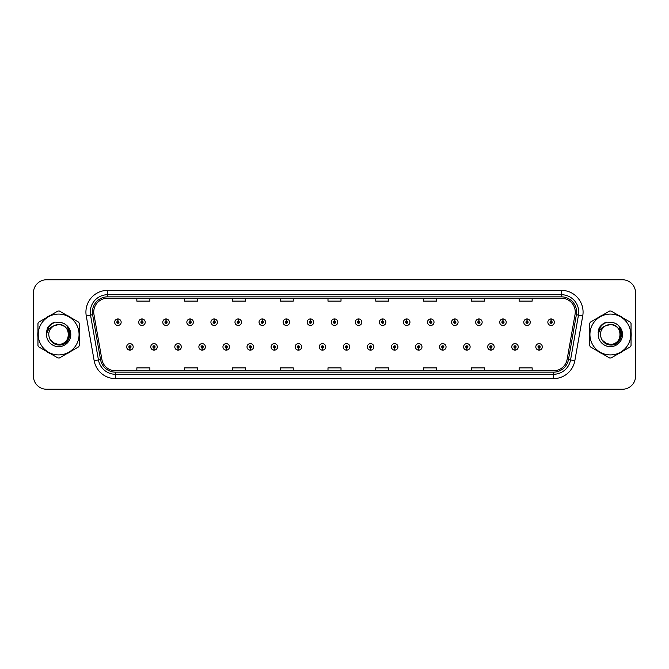 <?xml version="1.0" encoding="UTF-8"?>
<svg xmlns="http://www.w3.org/2000/svg" width="669" height="669" viewBox="0 0 669 669"><rect width="100%" height="100%" fill="white"/><g stroke="black" fill="none" stroke-linecap="round" stroke-linejoin="round"><path stroke-width="1" d="M153.954 347.964L153.862 350.138A3.261 3.261 0 0 0 154.146 350.138L154.046 347.964A1.087 1.087 0 0 0 155.083 346.885A1.087 1.087 0 0 0 154.004 345.798A1.087 1.087 0 0 0 152.917 346.885A1.087 1.087 0 0 0 153.954 347.964L153.979 347.311A0.435 0.435 0 0 1 153.569 346.885A0.435 0.435 0 0 1 154.004 346.45A0.435 0.435 0 0 1 154.439 346.885A0.435 0.435 0 0 1 154.021 347.311L154.046 347.964M178.021 347.964L177.929 350.138A3.261 3.261 0 0 0 178.213 350.138L178.113 347.964A1.087 1.087 0 0 0 179.15 346.885A1.087 1.087 0 0 0 178.071 345.798A1.087 1.087 0 0 0 176.984 346.885A1.087 1.087 0 0 0 178.021 347.964L178.046 347.311A0.435 0.435 0 0 1 177.636 346.885A0.435 0.435 0 0 1 178.071 346.45A0.435 0.435 0 0 1 178.498 346.885A0.435 0.435 0 0 1 178.088 347.311L178.113 347.964M202.088 347.964L201.988 350.138A3.261 3.261 0 0 0 202.272 350.138L202.18 347.964A1.087 1.087 0 0 0 203.217 346.885A1.087 1.087 0 0 0 202.13 345.798A1.087 1.087 0 0 0 201.051 346.885A1.087 1.087 0 0 0 202.088 347.964L202.113 347.311A0.435 0.435 0 0 1 201.695 346.885A0.435 0.435 0 0 1 202.13 346.45A0.435 0.435 0 0 1 202.565 346.885A0.435 0.435 0 0 1 202.155 347.311L202.18 347.964M226.155 347.964L226.055 350.138A3.261 3.261 0 0 0 226.339 350.138L226.247 347.964A1.087 1.087 0 0 0 227.284 346.885A1.087 1.087 0 0 0 226.197 345.798A1.087 1.087 0 0 0 225.11 346.885A1.087 1.087 0 0 0 226.155 347.964L226.181 347.311A0.435 0.435 0 0 1 225.762 346.885A0.435 0.435 0 0 1 226.197 346.45A0.435 0.435 0 0 1 226.632 346.885A0.435 0.435 0 0 1 226.222 347.311L226.247 347.964M250.223 347.964L250.122 350.138A3.261 3.261 0 0 0 250.407 350.138L250.315 347.964A1.087 1.087 0 0 0 251.352 346.885A1.087 1.087 0 0 0 250.265 345.798A1.087 1.087 0 0 0 249.177 346.885A1.087 1.087 0 0 0 250.223 347.964L250.248 347.311A0.435 0.435 0 0 1 249.83 346.885A0.435 0.435 0 0 1 250.265 346.45A0.435 0.435 0 0 1 250.699 346.885A0.435 0.435 0 0 1 250.29 347.311L250.315 347.964M274.29 347.964L274.19 350.138A3.261 3.261 0 0 0 274.474 350.138L274.382 347.964A1.087 1.087 0 0 0 275.419 346.885A1.087 1.087 0 0 0 274.332 345.798A1.087 1.087 0 0 0 273.245 346.885A1.087 1.087 0 0 0 274.29 347.964L274.315 347.311A0.435 0.435 0 0 1 273.897 346.885A0.435 0.435 0 0 1 274.332 346.45A0.435 0.435 0 0 1 274.767 346.885A0.435 0.435 0 0 1 274.349 347.311L274.382 347.964M298.349 347.964L298.257 350.138A3.261 3.261 0 0 0 298.541 350.138L298.449 347.964A1.087 1.087 0 0 0 299.486 346.885A1.087 1.087 0 0 0 298.399 345.798A1.087 1.087 0 0 0 297.312 346.885A1.087 1.087 0 0 0 298.349 347.964L298.382 347.311A0.435 0.435 0 0 1 297.964 346.885A0.435 0.435 0 0 1 298.399 346.45A0.435 0.435 0 0 1 298.834 346.885A0.435 0.435 0 0 1 298.416 347.311L298.449 347.964M322.416 347.964L322.324 350.138A3.261 3.261 0 0 0 322.609 350.138L322.517 347.964A1.087 1.087 0 0 0 323.553 346.885A1.087 1.087 0 0 0 322.466 345.798A1.087 1.087 0 0 0 321.379 346.885A1.087 1.087 0 0 0 322.416 347.964L322.45 347.311A0.435 0.435 0 0 1 322.032 346.885A0.435 0.435 0 0 1 322.466 346.45A0.435 0.435 0 0 1 322.901 346.885A0.435 0.435 0 0 1 322.483 347.311L322.517 347.964M346.483 347.964L346.391 350.138A3.261 3.261 0 0 0 346.676 350.138L346.584 347.964A1.087 1.087 0 0 0 347.621 346.885A1.087 1.087 0 0 0 346.534 345.798A1.087 1.087 0 0 0 345.447 346.885A1.087 1.087 0 0 0 346.483 347.964L346.517 347.311A0.435 0.435 0 0 1 346.099 346.885A0.435 0.435 0 0 1 346.534 346.45A0.435 0.435 0 0 1 346.968 346.885A0.435 0.435 0 0 1 346.55 347.311L346.584 347.964M370.551 347.964L370.459 350.138A3.261 3.261 0 0 0 370.743 350.138L370.651 347.964A1.087 1.087 0 0 0 371.688 346.885A1.087 1.087 0 0 0 370.601 345.798A1.087 1.087 0 0 0 369.514 346.885A1.087 1.087 0 0 0 370.551 347.964L370.584 347.311A0.435 0.435 0 0 1 370.166 346.885A0.435 0.435 0 0 1 370.601 346.45A0.435 0.435 0 0 1 371.036 346.885A0.435 0.435 0 0 1 370.618 347.311L370.651 347.964M394.618 347.964L394.526 350.138A3.261 3.261 0 0 0 394.81 350.138L394.71 347.964A1.087 1.087 0 0 0 395.755 346.885A1.087 1.087 0 0 0 394.668 345.798A1.087 1.087 0 0 0 393.581 346.885A1.087 1.087 0 0 0 394.618 347.964L394.651 347.311A0.435 0.435 0 0 1 394.233 346.885A0.435 0.435 0 0 1 394.668 346.45A0.435 0.435 0 0 1 395.103 346.885A0.435 0.435 0 0 1 394.685 347.311L394.71 347.964M418.685 347.964L418.593 350.138A3.261 3.261 0 0 0 418.878 350.138L418.777 347.964A1.087 1.087 0 0 0 419.823 346.885A1.087 1.087 0 0 0 418.735 345.798A1.087 1.087 0 0 0 417.648 346.885A1.087 1.087 0 0 0 418.685 347.964L418.71 347.311A0.435 0.435 0 0 1 418.301 346.885A0.435 0.435 0 0 1 418.735 346.45A0.435 0.435 0 0 1 419.17 346.885A0.435 0.435 0 0 1 418.752 347.311L418.777 347.964M442.753 347.964L442.661 350.138A3.261 3.261 0 0 0 442.945 350.138L442.845 347.964A1.087 1.087 0 0 0 443.89 346.885A1.087 1.087 0 0 0 442.803 345.798A1.087 1.087 0 0 0 441.716 346.885A1.087 1.087 0 0 0 442.753 347.964L442.778 347.311A0.435 0.435 0 0 1 442.368 346.885A0.435 0.435 0 0 1 442.803 346.45A0.435 0.435 0 0 1 443.238 346.885A0.435 0.435 0 0 1 442.819 347.311L442.845 347.964M466.82 347.964L466.728 350.138A3.261 3.261 0 0 0 467.012 350.138L466.912 347.964A1.087 1.087 0 0 0 467.949 346.885A1.087 1.087 0 0 0 466.87 345.798A1.087 1.087 0 0 0 465.783 346.885A1.087 1.087 0 0 0 466.82 347.964L466.845 347.311A0.435 0.435 0 0 1 466.435 346.885A0.435 0.435 0 0 1 466.87 346.45A0.435 0.435 0 0 1 467.305 346.885A0.435 0.435 0 0 1 466.887 347.311L466.912 347.964M490.887 347.964L490.787 350.138A3.261 3.261 0 0 0 491.071 350.138L490.979 347.964A1.087 1.087 0 0 0 492.016 346.885A1.087 1.087 0 0 0 490.929 345.798A1.087 1.087 0 0 0 489.85 346.885A1.087 1.087 0 0 0 490.887 347.964L490.912 347.311A0.435 0.435 0 0 1 490.502 346.885A0.435 0.435 0 0 1 490.929 346.45A0.435 0.435 0 0 1 491.364 346.885A0.435 0.435 0 0 1 490.954 347.311L490.979 347.964M514.954 347.964L514.854 350.138A3.261 3.261 0 0 0 515.138 350.138L515.046 347.964A1.087 1.087 0 0 0 516.083 346.885A1.087 1.087 0 0 0 514.996 345.798A1.087 1.087 0 0 0 513.917 346.885A1.087 1.087 0 0 0 514.954 347.964L514.979 347.311A0.435 0.435 0 0 1 514.561 346.885A0.435 0.435 0 0 1 514.996 346.45A0.435 0.435 0 0 1 515.431 346.885A0.435 0.435 0 0 1 515.021 347.311L515.046 347.964M539.022 347.964L538.921 350.138A3.261 3.261 0 0 0 539.206 350.138L539.114 347.964A1.087 1.087 0 0 0 540.151 346.885A1.087 1.087 0 0 0 539.063 345.798A1.087 1.087 0 0 0 537.976 346.885A1.087 1.087 0 0 0 539.022 347.964L539.047 347.311A0.435 0.435 0 0 1 538.629 346.885A0.435 0.435 0 0 1 539.063 346.45A0.435 0.435 0 0 1 539.498 346.885A0.435 0.435 0 0 1 539.089 347.311L539.114 347.964M129.886 347.964L129.794 350.138A3.261 3.261 0 0 0 130.079 350.138L129.978 347.964A1.087 1.087 0 0 0 131.024 346.885A1.087 1.087 0 0 0 129.937 345.798A1.087 1.087 0 0 0 128.849 346.885A1.087 1.087 0 0 0 129.886 347.964L129.911 347.311A0.435 0.435 0 0 1 129.502 346.885A0.435 0.435 0 0 1 129.937 346.45A0.435 0.435 0 0 1 130.371 346.885A0.435 0.435 0 0 1 129.953 347.311L129.978 347.964M142.012 321.12L142.112 318.954A3.261 3.261 0 0 0 141.828 318.954L141.92 321.12A1.087 1.087 0 0 0 140.883 322.207A1.087 1.087 0 0 0 141.97 323.294A1.087 1.087 0 0 0 143.049 322.207A1.087 1.087 0 0 0 142.012 321.12L141.987 321.772A0.435 0.435 0 0 1 142.405 322.207A0.435 0.435 0 0 1 141.97 322.642A0.435 0.435 0 0 1 141.535 322.207A0.435 0.435 0 0 1 141.945 321.772L141.92 321.12M166.079 321.12L166.18 318.954A3.261 3.261 0 0 0 165.895 318.954L165.987 321.12A1.087 1.087 0 0 0 164.95 322.207A1.087 1.087 0 0 0 166.037 323.294A1.087 1.087 0 0 0 167.116 322.207A1.087 1.087 0 0 0 166.079 321.12L166.054 321.772A0.435 0.435 0 0 1 166.464 322.207A0.435 0.435 0 0 1 166.037 322.642A0.435 0.435 0 0 1 165.603 322.207A0.435 0.435 0 0 1 166.012 321.772L165.987 321.12M190.147 321.12L190.239 318.954A3.261 3.261 0 0 0 189.954 318.954L190.055 321.12A1.087 1.087 0 0 0 189.018 322.207A1.087 1.087 0 0 0 190.096 323.294A1.087 1.087 0 0 0 191.183 322.207A1.087 1.087 0 0 0 190.147 321.12L190.121 321.772A0.435 0.435 0 0 1 190.531 322.207A0.435 0.435 0 0 1 190.096 322.642A0.435 0.435 0 0 1 189.67 322.207A0.435 0.435 0 0 1 190.08 321.772L190.055 321.12M214.214 321.12L214.306 318.954A3.261 3.261 0 0 0 214.021 318.954L214.122 321.12A1.087 1.087 0 0 0 213.085 322.207A1.087 1.087 0 0 0 214.164 323.294A1.087 1.087 0 0 0 215.251 322.207A1.087 1.087 0 0 0 214.214 321.12L214.189 321.772A0.435 0.435 0 0 1 214.598 322.207A0.435 0.435 0 0 1 214.164 322.642A0.435 0.435 0 0 1 213.729 322.207A0.435 0.435 0 0 1 214.147 321.772L214.122 321.12M238.281 321.12L238.373 318.954A3.261 3.261 0 0 0 238.089 318.954L238.189 321.12A1.087 1.087 0 0 0 237.144 322.207A1.087 1.087 0 0 0 238.231 323.294A1.087 1.087 0 0 0 239.318 322.207A1.087 1.087 0 0 0 238.281 321.12L238.256 321.772A0.435 0.435 0 0 1 238.666 322.207A0.435 0.435 0 0 1 238.231 322.642A0.435 0.435 0 0 1 237.796 322.207A0.435 0.435 0 0 1 238.214 321.772L238.189 321.12M262.348 321.12L262.44 318.954A3.261 3.261 0 0 0 262.156 318.954L262.256 321.12A1.087 1.087 0 0 0 261.211 322.207A1.087 1.087 0 0 0 262.298 323.294A1.087 1.087 0 0 0 263.385 322.207A1.087 1.087 0 0 0 262.348 321.12L262.315 321.772A0.435 0.435 0 0 1 262.733 322.207A0.435 0.435 0 0 1 262.298 322.642A0.435 0.435 0 0 1 261.863 322.207A0.435 0.435 0 0 1 262.281 321.772L262.256 321.12M286.416 321.12L286.508 318.954A3.261 3.261 0 0 0 286.223 318.954L286.315 321.12A1.087 1.087 0 0 0 285.278 322.207A1.087 1.087 0 0 0 286.365 323.294A1.087 1.087 0 0 0 287.453 322.207A1.087 1.087 0 0 0 286.416 321.12L286.382 321.772A0.435 0.435 0 0 1 286.8 322.207A0.435 0.435 0 0 1 286.365 322.642A0.435 0.435 0 0 1 285.931 322.207A0.435 0.435 0 0 1 286.349 321.772L286.315 321.12M310.483 321.12L310.575 318.954A3.261 3.261 0 0 0 310.291 318.954L310.383 321.12A1.087 1.087 0 0 0 309.346 322.207A1.087 1.087 0 0 0 310.433 323.294A1.087 1.087 0 0 0 311.52 322.207A1.087 1.087 0 0 0 310.483 321.12L310.449 321.772A0.435 0.435 0 0 1 310.868 322.207A0.435 0.435 0 0 1 310.433 322.642A0.435 0.435 0 0 1 309.998 322.207A0.435 0.435 0 0 1 310.416 321.772L310.383 321.12M334.55 321.12L334.642 318.954A3.261 3.261 0 0 0 334.358 318.954L334.45 321.12A1.087 1.087 0 0 0 333.413 322.207A1.087 1.087 0 0 0 334.5 323.294A1.087 1.087 0 0 0 335.587 322.207A1.087 1.087 0 0 0 334.55 321.12L334.517 321.772A0.435 0.435 0 0 1 334.935 322.207A0.435 0.435 0 0 1 334.5 322.642A0.435 0.435 0 0 1 334.065 322.207A0.435 0.435 0 0 1 334.483 321.772L334.45 321.12M358.617 321.12L358.709 318.954A3.261 3.261 0 0 0 358.425 318.954L358.517 321.12A1.087 1.087 0 0 0 357.48 322.207A1.087 1.087 0 0 0 358.567 323.294A1.087 1.087 0 0 0 359.654 322.207A1.087 1.087 0 0 0 358.617 321.12L358.584 321.772A0.435 0.435 0 0 1 359.002 322.207A0.435 0.435 0 0 1 358.567 322.642A0.435 0.435 0 0 1 358.132 322.207A0.435 0.435 0 0 1 358.551 321.772L358.517 321.12M382.685 321.12L382.777 318.954A3.261 3.261 0 0 0 382.492 318.954L382.584 321.12A1.087 1.087 0 0 0 381.547 322.207A1.087 1.087 0 0 0 382.635 323.294A1.087 1.087 0 0 0 383.722 322.207A1.087 1.087 0 0 0 382.685 321.12L382.651 321.772A0.435 0.435 0 0 1 383.069 322.207A0.435 0.435 0 0 1 382.635 322.642A0.435 0.435 0 0 1 382.2 322.207A0.435 0.435 0 0 1 382.618 321.772L382.584 321.12M406.744 321.12L406.844 318.954A3.261 3.261 0 0 0 406.56 318.954L406.652 321.12A1.087 1.087 0 0 0 405.615 322.207A1.087 1.087 0 0 0 406.702 323.294A1.087 1.087 0 0 0 407.789 322.207A1.087 1.087 0 0 0 406.744 321.12L406.719 321.772A0.435 0.435 0 0 1 407.137 322.207A0.435 0.435 0 0 1 406.702 322.642A0.435 0.435 0 0 1 406.267 322.207A0.435 0.435 0 0 1 406.685 321.772L406.652 321.12M430.811 321.12L430.911 318.954A3.261 3.261 0 0 0 430.627 318.954L430.719 321.12A1.087 1.087 0 0 0 429.682 322.207A1.087 1.087 0 0 0 430.769 323.294A1.087 1.087 0 0 0 431.856 322.207A1.087 1.087 0 0 0 430.811 321.12L430.786 321.772A0.435 0.435 0 0 1 431.204 322.207A0.435 0.435 0 0 1 430.769 322.642A0.435 0.435 0 0 1 430.334 322.207A0.435 0.435 0 0 1 430.744 321.772L430.719 321.12M454.878 321.12L454.979 318.954A3.261 3.261 0 0 0 454.694 318.954L454.786 321.12A1.087 1.087 0 0 0 453.749 322.207A1.087 1.087 0 0 0 454.836 323.294A1.087 1.087 0 0 0 455.915 322.207A1.087 1.087 0 0 0 454.878 321.12L454.853 321.772A0.435 0.435 0 0 1 455.271 322.207A0.435 0.435 0 0 1 454.836 322.642A0.435 0.435 0 0 1 454.402 322.207A0.435 0.435 0 0 1 454.811 321.772L454.786 321.12M478.945 321.12L479.046 318.954A3.261 3.261 0 0 0 478.761 318.954L478.853 321.12A1.087 1.087 0 0 0 477.817 322.207A1.087 1.087 0 0 0 478.904 323.294A1.087 1.087 0 0 0 479.982 322.207A1.087 1.087 0 0 0 478.945 321.12L478.92 321.772A0.435 0.435 0 0 1 479.33 322.207A0.435 0.435 0 0 1 478.904 322.642A0.435 0.435 0 0 1 478.469 322.207A0.435 0.435 0 0 1 478.879 321.772L478.853 321.12M503.013 321.12L503.105 318.954A3.261 3.261 0 0 0 502.82 318.954L502.921 321.12A1.087 1.087 0 0 0 501.884 322.207A1.087 1.087 0 0 0 502.963 323.294A1.087 1.087 0 0 0 504.05 322.207A1.087 1.087 0 0 0 503.013 321.12L502.988 321.772A0.435 0.435 0 0 1 503.397 322.207A0.435 0.435 0 0 1 502.963 322.642A0.435 0.435 0 0 1 502.536 322.207A0.435 0.435 0 0 1 502.946 321.772L502.921 321.12M527.08 321.12L527.172 318.954A3.261 3.261 0 0 0 526.888 318.954L526.988 321.12A1.087 1.087 0 0 0 525.951 322.207A1.087 1.087 0 0 0 527.03 323.294A1.087 1.087 0 0 0 528.117 322.207A1.087 1.087 0 0 0 527.08 321.12L527.055 321.772A0.435 0.435 0 0 1 527.465 322.207A0.435 0.435 0 0 1 527.03 322.642A0.435 0.435 0 0 1 526.595 322.207A0.435 0.435 0 0 1 527.013 321.772L526.988 321.12M551.147 321.12L551.239 318.954A3.261 3.261 0 0 0 550.955 318.954L551.055 321.12A1.087 1.087 0 0 0 550.01 322.207A1.087 1.087 0 0 0 551.097 323.294A1.087 1.087 0 0 0 552.184 322.207A1.087 1.087 0 0 0 551.147 321.12L551.122 321.772A0.435 0.435 0 0 1 551.532 322.207A0.435 0.435 0 0 1 551.097 322.642A0.435 0.435 0 0 1 550.662 322.207A0.435 0.435 0 0 1 551.08 321.772L551.055 321.12M117.945 321.12L118.045 318.954A3.261 3.261 0 0 0 117.761 318.954L117.853 321.12A1.087 1.087 0 0 0 116.816 322.207A1.087 1.087 0 0 0 117.903 323.294A1.087 1.087 0 0 0 118.99 322.207A1.087 1.087 0 0 0 117.945 321.12L117.92 321.772A0.435 0.435 0 0 1 118.338 322.207A0.435 0.435 0 0 1 117.903 322.642A0.435 0.435 0 0 1 117.468 322.207A0.435 0.435 0 0 1 117.878 321.772L117.853 321.12M37.79 334.5A20.856 20.856 0 0 0 37.957 337.101A20.856 20.856 0 0 1 37.957 331.899A20.856 20.856 0 0 0 37.79 334.5M46.052 351.116A20.856 20.856 0 0 0 50.551 353.717A20.856 20.856 0 0 1 46.052 351.116M66.741 353.717A20.856 20.856 0 0 0 71.24 351.116A20.856 20.856 0 0 1 66.741 353.717M79.335 337.101A20.856 20.856 0 0 0 79.335 331.899A20.856 20.856 0 0 1 79.335 337.101M589.506 334.5A20.856 20.856 0 0 0 589.665 337.101A20.856 20.856 0 0 1 589.665 331.899A20.856 20.856 0 0 0 589.506 334.5M597.76 351.116A20.856 20.856 0 0 0 602.259 353.717A20.856 20.856 0 0 1 597.76 351.116M618.449 353.717A20.856 20.856 0 0 0 622.948 351.116A20.856 20.856 0 0 1 618.449 353.717M631.043 337.101A20.856 20.856 0 0 0 631.043 331.899A20.856 20.856 0 0 1 631.043 337.101M93.744 312.08A13.898 13.898 0 0 1 107.65 298.182L561.35 298.182A13.898 13.898 0 0 1 575.039 314.497L567.136 359.328A13.898 13.898 0 0 1 553.447 370.818L115.553 370.818A13.898 13.898 0 0 1 101.864 359.328L93.961 314.497A13.898 13.898 0 0 1 93.744 312.08M92.397 312.08A15.253 15.253 0 0 0 92.631 314.731L100.534 359.562A15.253 15.253 0 0 0 115.553 372.165L553.447 372.165A15.253 15.253 0 0 0 568.466 359.562L576.369 314.731A15.253 15.253 0 0 0 561.35 296.835L107.65 296.835A15.253 15.253 0 0 0 92.397 312.08M86.259 315.86A21.717 21.717 0 0 1 107.65 290.363L561.35 290.363A21.717 21.717 0 0 1 582.741 315.86L574.838 360.691A21.717 21.717 0 0 1 553.447 378.637L115.553 378.637A21.717 21.717 0 0 1 94.162 360.691L86.259 315.86L90.532 315.099A17.377 17.377 0 0 1 107.65 294.711L561.35 294.711A17.377 17.377 0 0 1 578.468 315.099L570.557 359.93A17.377 17.377 0 0 1 553.447 374.289L115.553 374.289A17.377 17.377 0 0 1 98.443 359.93L90.532 315.099A17.377 17.377 0 0 1 90.273 312.08M71.24 317.884A20.856 20.856 0 0 0 66.741 315.283A20.856 20.856 0 0 1 71.24 317.884M50.551 315.283A20.856 20.856 0 0 0 46.052 317.884A20.856 20.856 0 0 1 50.551 315.283M622.948 317.884A20.856 20.856 0 0 0 618.449 315.283A20.856 20.856 0 0 1 622.948 317.884M602.259 315.283A20.856 20.856 0 0 0 597.76 317.884A20.856 20.856 0 0 1 602.259 315.283M635.55 292.796A13.029 13.029 0 0 0 622.521 279.767L46.479 279.767A13.029 13.029 0 0 0 33.45 292.796L33.45 376.204A13.029 13.029 0 0 0 46.479 389.233L622.521 389.233A13.029 13.029 0 0 0 635.55 376.204L635.55 292.796L635.55 376.204M327.986 298.182L327.986 301.125L341.014 301.125L341.014 298.182M280.194 298.182L280.194 301.125L293.231 301.125L293.231 298.182M232.411 298.182L232.411 301.125L245.448 301.125L245.448 298.182M184.627 298.182L184.627 301.125L197.656 301.125L197.656 298.182M136.844 298.182L136.844 301.125L149.873 301.125L149.873 298.182M375.769 298.182L375.769 301.125L388.806 301.125L388.806 298.182M423.552 298.182L423.552 301.125L436.589 301.125L436.589 298.182M471.344 298.182L471.344 301.125L484.373 301.125L484.373 298.182M519.127 298.182L519.127 301.125L532.156 301.125L532.156 298.182M341.014 370.818L341.014 367.875L327.986 367.875L327.986 370.818M293.231 370.818L293.231 367.875L280.194 367.875L280.194 370.818M245.448 370.818L245.448 367.875L232.411 367.875L232.411 370.818M197.656 370.818L197.656 367.875L184.627 367.875L184.627 370.818M149.873 370.818L149.873 367.875L136.844 367.875L136.844 370.818M388.806 370.818L388.806 367.875L375.769 367.875L375.769 370.818M436.589 370.818L436.589 367.875L423.552 367.875L423.552 370.818M484.373 370.818L484.373 367.875L471.344 367.875L471.344 370.818M532.156 370.818L532.156 367.875L519.127 367.875L519.127 370.818M33.45 292.796L33.45 376.204M622.521 279.767L46.479 279.767M46.479 389.233L622.521 389.233M121.156 322.207A3.261 3.261 0 0 0 118.045 318.954A3.261 3.261 0 0 1 121.156 322.207A3.261 3.261 0 0 1 117.903 325.46A3.261 3.261 0 0 1 114.642 322.207A3.261 3.261 0 0 1 117.761 318.954M126.675 346.885A3.261 3.261 0 0 0 129.794 350.138A3.261 3.261 0 0 1 126.675 346.885A3.261 3.261 0 0 1 129.937 343.623A3.261 3.261 0 0 1 133.19 346.885A3.261 3.261 0 0 1 130.079 350.138M145.223 322.207A3.261 3.261 0 0 0 142.112 318.954A3.261 3.261 0 0 1 145.223 322.207A3.261 3.261 0 0 1 141.97 325.46A3.261 3.261 0 0 1 138.709 322.207A3.261 3.261 0 0 1 141.828 318.954M169.29 322.207A3.261 3.261 0 0 0 166.18 318.954A3.261 3.261 0 0 1 169.29 322.207A3.261 3.261 0 0 1 166.037 325.46A3.261 3.261 0 0 1 162.776 322.207A3.261 3.261 0 0 1 165.895 318.954M193.358 322.207A3.261 3.261 0 0 0 190.239 318.954A3.261 3.261 0 0 1 193.358 322.207A3.261 3.261 0 0 1 190.096 325.46A3.261 3.261 0 0 1 186.843 322.207A3.261 3.261 0 0 1 189.954 318.954M217.425 322.207A3.261 3.261 0 0 0 214.306 318.954A3.261 3.261 0 0 1 217.425 322.207A3.261 3.261 0 0 1 214.164 325.46A3.261 3.261 0 0 1 210.911 322.207A3.261 3.261 0 0 1 214.021 318.954L214.097 320.685M150.742 346.885A3.261 3.261 0 0 0 153.862 350.138A3.261 3.261 0 0 1 150.742 346.885A3.261 3.261 0 0 1 154.004 343.623A3.261 3.261 0 0 1 157.257 346.885A3.261 3.261 0 0 1 154.146 350.138M174.81 346.885A3.261 3.261 0 0 0 177.929 350.138A3.261 3.261 0 0 1 174.81 346.885A3.261 3.261 0 0 1 178.071 343.623A3.261 3.261 0 0 1 181.324 346.885A3.261 3.261 0 0 1 178.213 350.138M198.877 346.885A3.261 3.261 0 0 0 201.988 350.138A3.261 3.261 0 0 1 198.877 346.885A3.261 3.261 0 0 1 202.13 343.623A3.261 3.261 0 0 1 205.391 346.885A3.261 3.261 0 0 1 202.272 350.138L202.197 348.398M68.573 334.14A9.935 9.935 0 0 0 53.679 325.903C48.812 329.365 47.574 333.831 49.958 339.308L50.091 339.543A9.935 9.935 0 0 0 58.646 344.435C71.458 345.053 71.458 323.947 58.646 324.565L53.679 325.903L58.646 324.565C71.458 323.947 71.458 345.053 58.646 344.435A9.935 9.935 0 0 0 68.581 334.5C67.987 328.471 64.676 325.159 58.646 324.565C71.458 323.947 71.458 345.053 58.646 344.435C71.458 345.053 71.458 323.947 58.646 324.565C71.458 323.947 71.458 345.053 58.646 344.435C71.458 345.053 71.458 323.947 58.646 324.565C71.458 323.947 71.458 345.053 58.646 344.435L53.679 343.097L50.091 339.543L53.679 343.097L58.646 344.435L53.679 343.097L50.091 339.543L53.679 343.097L58.646 344.435L53.679 343.097L50.091 339.543L53.679 343.097L58.646 344.435L53.679 343.097L50.091 339.543C51.99 342.896 54.841 344.719 58.646 345.012C71.926 346.124 74 324.958 61.197 322.634L55.034 322.098C51.605 323.152 49.021 325.243 47.273 328.37L46.512 334.759A12.134 12.134 0 0 0 58.646 346.634A12.134 12.134 0 0 0 61.197 322.634L58.646 322.366M58.646 354.921A20.421 20.421 0 0 0 79.067 334.5A20.421 20.421 0 0 0 58.646 314.079A20.421 20.421 0 0 0 38.225 334.5A20.421 20.421 0 0 0 58.646 354.921M58.646 357.957A23.457 23.457 0 0 0 59.416 357.948L78.566 346.885A23.457 23.457 0 0 0 79.335 345.555L79.335 323.445A23.457 23.457 0 0 0 78.566 322.115L59.416 311.052A23.457 23.457 0 0 0 57.877 311.052L38.727 322.115A23.457 23.457 0 0 0 37.957 323.445L37.957 345.555A23.457 23.457 0 0 0 38.727 346.885L57.877 357.948A23.457 23.457 0 0 0 58.646 357.957M46.512 334.759C47.215 330.486 49.606 327.534 53.679 325.903M54.967 322.115L52.19 323.311L47.273 328.37L52.19 323.311L54.967 322.115L52.19 323.311L47.29 328.354L52.19 323.311L54.967 322.115L52.19 323.311L47.29 328.354L52.19 323.311L54.967 322.115L52.19 323.311L47.273 328.37L52.19 323.311L55.034 322.098L50.568 324.415M620.28 334.14A9.935 9.935 0 0 0 605.386 325.903C600.519 329.365 599.282 333.831 601.665 339.308L601.799 339.543A9.935 9.935 0 0 0 610.354 344.435C623.165 345.053 623.165 323.947 610.354 324.565L605.386 325.903L610.354 324.565C623.165 323.947 623.165 345.053 610.354 344.435A9.935 9.935 0 0 0 620.288 334.5C619.695 328.471 616.383 325.159 610.354 324.565C623.165 323.947 623.165 345.053 610.354 344.435C623.165 345.053 623.165 323.947 610.354 324.565C623.165 323.947 623.165 345.053 610.354 344.435C623.165 345.053 623.165 323.947 610.354 324.565C623.165 323.947 623.165 345.053 610.354 344.435L605.386 343.097L601.799 339.543L605.386 343.097L610.354 344.435L605.386 343.097L601.799 339.543L605.386 343.097L610.354 344.435L605.386 343.097L601.799 339.543L605.386 343.097L610.354 344.435L605.386 343.097L601.799 339.543C603.697 342.896 606.549 344.719 610.354 345.012C623.633 346.124 625.707 324.958 612.904 322.634L606.741 322.098C603.313 323.152 600.729 325.243 598.981 328.37L598.22 334.759A12.134 12.134 0 0 0 610.354 346.634A12.134 12.134 0 0 0 612.904 322.634M610.354 354.921A20.421 20.421 0 0 0 630.775 334.5A20.421 20.421 0 0 0 610.354 314.079A20.421 20.421 0 0 0 589.933 334.5A20.421 20.421 0 0 0 610.354 354.921M610.354 357.957A23.457 23.457 0 0 0 611.123 357.948L630.273 346.885A23.457 23.457 0 0 0 631.043 345.555L631.043 323.445A23.457 23.457 0 0 0 630.273 322.115L611.123 311.052A23.457 23.457 0 0 0 609.584 311.052L590.434 322.115A23.457 23.457 0 0 0 589.665 323.445L589.665 345.555A23.457 23.457 0 0 0 590.434 346.885L609.584 357.948A23.457 23.457 0 0 0 610.354 357.957M610.354 322.366L612.913 322.634M598.22 334.759C598.922 330.486 601.314 327.534 605.386 325.903M606.674 322.115L603.898 323.311L598.981 328.37L603.898 323.311L606.674 322.115L603.898 323.311L598.998 328.354L603.898 323.311L606.674 322.115L603.898 323.311L598.998 328.354L603.898 323.311L606.674 322.115L603.898 323.311L598.981 328.37L603.898 323.311L606.741 322.098L602.276 324.415M54.841 322.274L50.225 324.85L48.452 327.392L47.348 331.757M50.601 340.32L55.744 344.192L62.192 344.267L67.494 340.554L69.777 334.5L67.393 326.581M50.25 324.825L54.44 322.399M606.549 322.274L601.933 324.85L600.16 327.392L599.056 331.757M602.309 340.32L607.452 344.192L613.899 344.267L619.201 340.554L621.484 334.5L619.101 326.581M601.958 324.825L606.147 322.399M241.492 322.207A3.261 3.261 0 0 0 238.373 318.954A3.261 3.261 0 0 1 241.492 322.207A3.261 3.261 0 0 1 238.231 325.46A3.261 3.261 0 0 1 234.978 322.207A3.261 3.261 0 0 1 238.089 318.954L238.164 320.685M265.56 322.207A3.261 3.261 0 0 0 262.44 318.954A3.261 3.261 0 0 1 265.56 322.207A3.261 3.261 0 0 1 262.298 325.46A3.261 3.261 0 0 1 259.045 322.207A3.261 3.261 0 0 1 262.156 318.954L262.231 320.685M289.627 322.207A3.261 3.261 0 0 0 286.508 318.954A3.261 3.261 0 0 1 289.627 322.207A3.261 3.261 0 0 1 286.365 325.46A3.261 3.261 0 0 1 283.112 322.207A3.261 3.261 0 0 1 286.223 318.954L286.299 320.685M222.944 346.885A3.261 3.261 0 0 0 226.055 350.138A3.261 3.261 0 0 1 222.944 346.885A3.261 3.261 0 0 1 226.197 343.623A3.261 3.261 0 0 1 229.459 346.885A3.261 3.261 0 0 1 226.339 350.138L226.264 348.398M247.012 346.885A3.261 3.261 0 0 0 250.122 350.138A3.261 3.261 0 0 1 247.012 346.885A3.261 3.261 0 0 1 250.265 343.623A3.261 3.261 0 0 1 253.526 346.885A3.261 3.261 0 0 1 250.407 350.138L250.331 348.398M271.079 346.885A3.261 3.261 0 0 0 274.19 350.138A3.261 3.261 0 0 1 271.079 346.885A3.261 3.261 0 0 1 274.332 343.623A3.261 3.261 0 0 1 277.593 346.885A3.261 3.261 0 0 1 274.474 350.138L274.399 348.398M313.694 322.207A3.261 3.261 0 0 0 310.575 318.954A3.261 3.261 0 0 1 313.694 322.207A3.261 3.261 0 0 1 310.433 325.46A3.261 3.261 0 0 1 307.171 322.207A3.261 3.261 0 0 1 310.291 318.954L310.366 320.685M337.761 322.207A3.261 3.261 0 0 0 334.642 318.954A3.261 3.261 0 0 1 337.761 322.207A3.261 3.261 0 0 1 334.5 325.46A3.261 3.261 0 0 1 331.239 322.207A3.261 3.261 0 0 1 334.358 318.954L334.433 320.685M361.829 322.207A3.261 3.261 0 0 0 358.709 318.954A3.261 3.261 0 0 1 361.829 322.207A3.261 3.261 0 0 1 358.567 325.46A3.261 3.261 0 0 1 355.306 322.207A3.261 3.261 0 0 1 358.425 318.954M385.888 322.207A3.261 3.261 0 0 0 382.777 318.954A3.261 3.261 0 0 1 385.888 322.207A3.261 3.261 0 0 1 382.635 325.46A3.261 3.261 0 0 1 379.373 322.207A3.261 3.261 0 0 1 382.492 318.954M409.955 322.207A3.261 3.261 0 0 0 406.844 318.954A3.261 3.261 0 0 1 409.955 322.207A3.261 3.261 0 0 1 406.702 325.46A3.261 3.261 0 0 1 403.44 322.207A3.261 3.261 0 0 1 406.56 318.954M295.146 346.885A3.261 3.261 0 0 0 298.257 350.138A3.261 3.261 0 0 1 295.146 346.885A3.261 3.261 0 0 1 298.399 343.623A3.261 3.261 0 0 1 301.66 346.885A3.261 3.261 0 0 1 298.541 350.138L298.466 348.398M319.205 346.885A3.261 3.261 0 0 0 322.324 350.138A3.261 3.261 0 0 1 319.205 346.885A3.261 3.261 0 0 1 322.466 343.623A3.261 3.261 0 0 1 325.728 346.885A3.261 3.261 0 0 1 322.609 350.138L322.533 348.398M343.272 346.885A3.261 3.261 0 0 0 346.391 350.138A3.261 3.261 0 0 1 343.272 346.885A3.261 3.261 0 0 1 346.534 343.623A3.261 3.261 0 0 1 349.795 346.885A3.261 3.261 0 0 1 346.676 350.138M367.34 346.885A3.261 3.261 0 0 0 370.459 350.138A3.261 3.261 0 0 1 367.34 346.885A3.261 3.261 0 0 1 370.601 343.623A3.261 3.261 0 0 1 373.854 346.885A3.261 3.261 0 0 1 370.743 350.138M391.407 346.885A3.261 3.261 0 0 0 394.526 350.138A3.261 3.261 0 0 1 391.407 346.885A3.261 3.261 0 0 1 394.668 343.623A3.261 3.261 0 0 1 397.921 346.885A3.261 3.261 0 0 1 394.81 350.138M434.022 322.207A3.261 3.261 0 0 0 430.911 318.954A3.261 3.261 0 0 1 434.022 322.207A3.261 3.261 0 0 1 430.769 325.46A3.261 3.261 0 0 1 427.508 322.207A3.261 3.261 0 0 1 430.627 318.954M458.089 322.207A3.261 3.261 0 0 0 454.979 318.954A3.261 3.261 0 0 1 458.089 322.207A3.261 3.261 0 0 1 454.836 325.46A3.261 3.261 0 0 1 451.575 322.207A3.261 3.261 0 0 1 454.694 318.954M482.157 322.207A3.261 3.261 0 0 0 479.046 318.954A3.261 3.261 0 0 1 482.157 322.207A3.261 3.261 0 0 1 478.904 325.46A3.261 3.261 0 0 1 475.642 322.207A3.261 3.261 0 0 1 478.761 318.954M506.224 322.207A3.261 3.261 0 0 0 503.105 318.954A3.261 3.261 0 0 1 506.224 322.207A3.261 3.261 0 0 1 502.963 325.46A3.261 3.261 0 0 1 499.71 322.207A3.261 3.261 0 0 1 502.82 318.954M530.291 322.207A3.261 3.261 0 0 0 527.172 318.954A3.261 3.261 0 0 1 530.291 322.207A3.261 3.261 0 0 1 527.03 325.46A3.261 3.261 0 0 1 523.777 322.207A3.261 3.261 0 0 1 526.888 318.954M554.358 322.207A3.261 3.261 0 0 0 551.239 318.954A3.261 3.261 0 0 1 554.358 322.207A3.261 3.261 0 0 1 551.097 325.46A3.261 3.261 0 0 1 547.844 322.207A3.261 3.261 0 0 1 550.955 318.954M415.474 346.885A3.261 3.261 0 0 0 418.593 350.138A3.261 3.261 0 0 1 415.474 346.885A3.261 3.261 0 0 1 418.735 343.623A3.261 3.261 0 0 1 421.988 346.885A3.261 3.261 0 0 1 418.878 350.138M439.541 346.885A3.261 3.261 0 0 0 442.661 350.138A3.261 3.261 0 0 1 439.541 346.885A3.261 3.261 0 0 1 442.803 343.623A3.261 3.261 0 0 1 446.056 346.885A3.261 3.261 0 0 1 442.945 350.138M463.609 346.885A3.261 3.261 0 0 0 466.728 350.138A3.261 3.261 0 0 1 463.609 346.885A3.261 3.261 0 0 1 466.87 343.623A3.261 3.261 0 0 1 470.123 346.885A3.261 3.261 0 0 1 467.012 350.138M487.676 346.885A3.261 3.261 0 0 0 490.787 350.138A3.261 3.261 0 0 1 487.676 346.885A3.261 3.261 0 0 1 490.929 343.623A3.261 3.261 0 0 1 494.19 346.885A3.261 3.261 0 0 1 491.071 350.138M511.743 346.885A3.261 3.261 0 0 0 514.854 350.138A3.261 3.261 0 0 1 511.743 346.885A3.261 3.261 0 0 1 514.996 343.623A3.261 3.261 0 0 1 518.258 346.885A3.261 3.261 0 0 1 515.138 350.138M535.81 346.885A3.261 3.261 0 0 0 538.921 350.138A3.261 3.261 0 0 1 535.81 346.885A3.261 3.261 0 0 1 539.063 343.623A3.261 3.261 0 0 1 542.325 346.885A3.261 3.261 0 0 1 539.206 350.138M561.35 290.363L561.35 296.835M90.532 315.099L92.631 314.731M115.553 378.637L115.553 372.165M553.447 372.165L553.447 378.637M568.466 359.562L574.838 360.691M94.162 360.691L100.534 359.562M576.369 314.731L582.741 315.86M107.65 290.363L107.65 296.835M48.452 327.392A12.427 12.427 0 0 0 46.42 332.284M600.16 327.392A12.427 12.427 0 0 0 598.128 332.284"/></g></svg>
